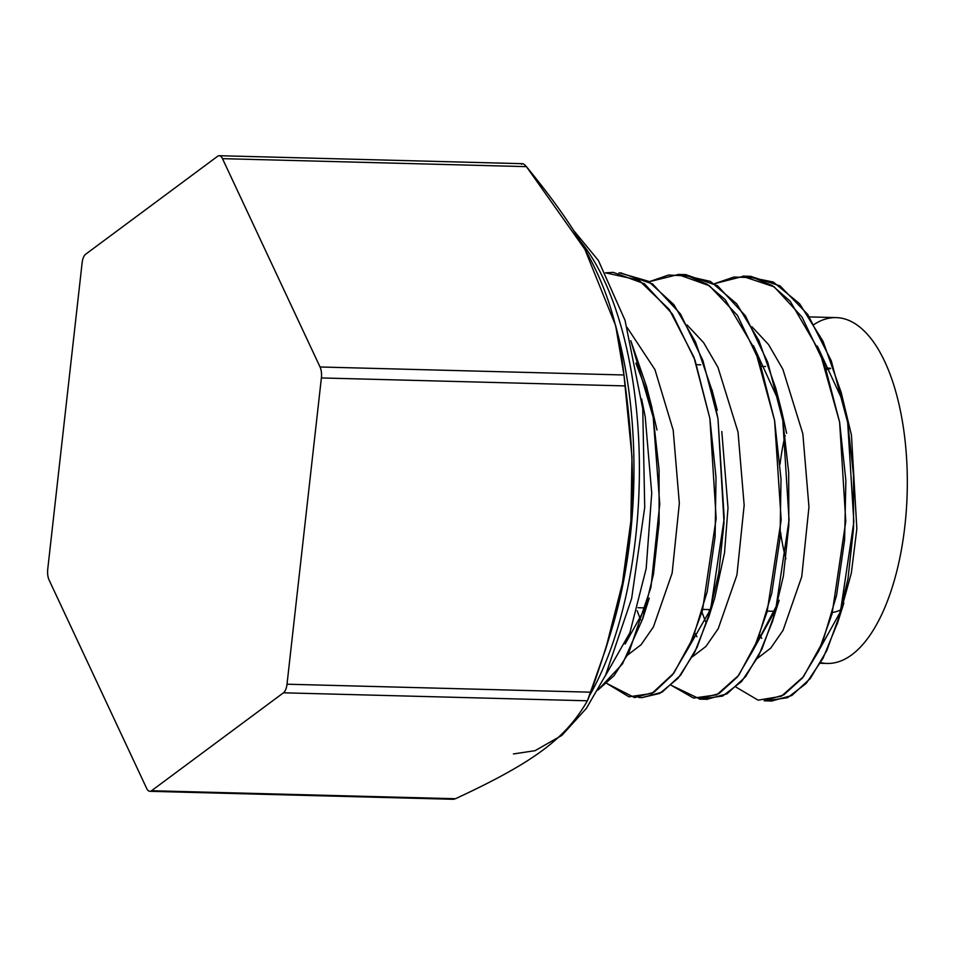 <?xml version="1.0" encoding="UTF-8"?>
<svg xmlns="http://www.w3.org/2000/svg" width="955" height="955" viewBox="0 0 955 955"><rect width="100%" height="100%" fill="white"/><g stroke="black" fill="none" stroke-linecap="round" stroke-linejoin="round"><path stroke-width="1.43" d="M778.803 601.447L754.307 647.92L776.32 608.621M696.935 636.734L694.882 633.129M701.961 612.131L705.518 621.633M757.255 658.484L770.745 648.111L783.064 630.324L801.746 576.677L808.957 506.962L802.845 433.821L782.873 369.287L768.548 344.564L751.955 326.753M780.808 407.821L786.622 433.26L781.405 410.005M817.373 346.116L843.874 403.428L841.403 395.561M841.283 392.899L851.454 435.11L856.85 528.807L851.359 572.988L840.973 610.818L819.677 649.042M761.732 638.382L759.691 634.765L761.732 638.382M820.345 663.259L827.114 663.439A172.974 75.552 -88.5 0 0 907.19 492.505A172.974 75.552 -88.5 0 0 836.198 317.609L809.422 316.905M637.164 610.711L640.602 619.855M692.375 656.813L705.9 646.475L718.22 628.688L736.926 575.029L744.16 505.243L738.024 432.054L717.957 367.317L703.62 342.654L687.075 324.963M721.801 431.493L727.997 507.893L724.523 552.826L714.949 596.982L724.523 552.826L727.997 507.893L721.801 431.493M627.59 655.082L641.103 644.709L653.435 626.898L672.129 573.179L679.339 503.357L673.191 430.156L654.951 369.621L627.232 327.589M635.875 363.127L649.496 398.593L635.875 363.127M650.295 401.327L657.016 430.013L650.295 401.327M646.535 605.697L625.143 644.04L646.535 605.697M149.887 791.313L453.159 799.287L455.475 798.726L151.535 790.728A11.532 5.038 91.5 0 1 149.887 791.313A11.532 5.038 91.5 0 1 146.652 788.388L49.099 580.043L146.652 788.388A11.532 5.038 -88.5 0 0 151.535 790.728L283.468 692.805A11.532 5.038 -88.5 0 0 287.013 684.21L321.381 377.941A11.532 5.038 -88.5 0 0 320.044 366.983L222.479 158.649A11.532 5.038 -88.5 0 0 217.597 156.298L85.664 254.221A11.532 5.038 -88.5 0 0 82.118 262.828L47.75 569.096A11.532 5.038 -88.5 0 0 49.099 580.043A11.532 5.038 91.5 0 1 47.75 569.096L82.118 262.828A11.532 5.038 91.5 0 1 85.664 254.221L217.597 156.298A11.532 5.038 91.5 0 1 219.244 155.713A11.532 5.038 91.5 0 1 222.479 158.649L526.42 166.636L584.89 249.339L615.665 325.667L623.973 374.981L631.995 456.944L630.873 521L622.362 583.421L605.673 649.078L587.409 700.791C565.682 738.645 533.714 762.365 455.475 798.726L453.41 799.275M814.138 324.437A172.974 75.552 91.5 0 1 907.25 474.504A172.974 75.552 91.5 0 1 820.691 662.639M780.522 531.863A122.24 53.396 -88.5 0 0 785.917 558.806M832.45 612.477A122.24 53.396 -88.5 0 0 841.331 609.493A122.24 53.396 91.5 0 1 832.45 612.477M830.564 368.606A122.24 53.396 -88.5 0 0 826.385 369.645M785.141 435.48A122.24 53.396 -88.5 0 0 780.08 464.082M579.983 240.803A271.686 118.671 91.5 0 1 589.868 695.025A271.686 118.671 -88.5 0 0 579.983 240.803M617.037 331.313A271.686 118.671 91.5 0 1 608.657 639.17M605.673 649.078L611.033 631.756A271.686 118.671 -88.5 0 0 618.756 337.903L615.665 325.667M526.42 166.636L222.479 158.649L320.044 366.983L623.973 374.981L320.044 366.983A11.532 5.038 91.5 0 1 321.381 377.941L625.322 385.927L321.381 377.941L287.013 684.21L590.942 692.196L287.013 684.21A11.532 5.038 91.5 0 1 283.468 692.805L587.409 700.791L283.468 692.805L151.535 790.728L455.475 798.726C533.714 762.365 565.682 738.645 587.409 700.791L590.942 692.196C632.234 576.904 640.554 502.7 625.322 385.927L623.973 374.981C615.271 296.778 591.634 246.306 526.42 166.636C523.973 163.806 522.349 163.03 521.526 164.284M736.054 687.134L758.103 700.158L781.297 696.291L803.489 676.641L822.542 642.369L836.568 595.371L844.614 539.873L845.879 480.568L839.612 422.122L819.963 352.252L790.179 301.207L772.44 285.676L753.459 277.666L733.906 277.046L714.436 283.707L742.906 276.425L774.171 286.81L802.021 317.048L824.392 363.879L839.612 422.122L845.784 521.346L832.056 613.934L818.901 650.749L802.379 678.05L783.709 694.942L764.179 700.731M671.305 685.332L693.569 698.081L716.775 694.822L738.752 675.269L757.578 640.208L771.795 593.174L780.044 538.154L781.023 479.135L774.589 420.487L755.214 349.948L725.191 299.619L707.225 284.292L688.137 275.995L668.56 275.028L649.149 281.725L678.122 274.562L709.374 285.712L737.439 315.377L759.679 361.85L774.589 420.487L781.178 519.938L767.092 611.94L753.817 649.018L737.475 676.952L718.936 693.676L699.394 698.774L671.305 685.332M606.747 683.41L628.939 696.792L651.943 693.437L673.872 673.036L692.888 638.143L707.201 591.67L715.116 536.638L716.011 477.261L709.875 418.445L693.855 356.955L669.264 309.48L638.859 280.149L605.53 272.832L613.301 272.378L644.398 283.742L672.439 314.088L695.025 360.166L709.875 418.445L716.154 518.398L702.462 610.388L689.009 646.989L672.487 674.863L653.972 692.279L634.574 697.58L606.747 683.41M605.016 676.355L629.918 632.664L646.177 568.571L651.728 493.114L645.222 416.881L641.617 398.939L645.222 416.881L651.728 493.114L646.177 568.571L629.918 632.664L605.016 676.355M630.801 340.684L646.714 387.085L653.22 417.311L659.081 469.848L659.105 523.256L653.483 574.17L642.536 619.198L622.481 663.904L597.83 690.143L614.065 675.651L628.76 652.874L650.964 587.265L659.762 503.989L653.22 417.311L630.801 340.684M620.428 273.106L648.278 281.212L673.896 304.669L695.491 341.926L711.809 389.783L717.993 418.744L724.033 522.731L718.781 572.928L708.371 617.634L694.691 652.337L678.181 678.169L659.762 693.426L642.655 697.425L662.137 692.136L680.7 675.054L697.138 647.251L710.472 610.532L724.224 518.302L717.993 418.744L702.916 360.536L680.533 314.052L652.575 283.945L621.395 273.13M682.037 274.885L710.425 281.415L736.699 303.821L758.962 340.66L775.89 388.649L782.814 420.51L788.687 472.534L788.818 525.477L783.398 576.032L772.726 620.917L758.604 655.906L741.581 681.536L722.672 696.052L703.107 698.69L707.512 699.12L726.994 693.843L745.545 676.773L761.983 648.97L775.317 612.262L789.057 520.057L782.814 420.51L767.748 362.279L745.378 315.771L717.42 285.652L686.239 274.837L682.037 274.885M746.428 276.592L773.299 282.023L799.61 303.726L823.055 341.317L841.319 392.851L847.658 422.397L853.507 474.874L853.555 528.211L847.956 579.076L837.046 624.092L823.031 658.293L806.235 683.398L787.612 697.687L768.345 700.469L772.297 700.827L791.767 695.55L810.317 678.492L826.744 650.713L840.078 614.041L853.842 521.908L847.658 422.397L831.256 360.763L807.751 314.434L780.02 285.855L750.988 276.473L746.428 276.592M777.848 604.312L779.196 600.218M779.125 401.948L753.447 345.674M689.379 646.189L711.033 608.538M714.304 400.181L711.045 389.974M708.968 609.577L709.589 612.286M573.74 230.585L598.403 260.488L625.024 320.283L642.751 408.788L644.721 507.38L631.637 598.534L605.554 675.233L586.406 708.335L561.886 735.386L535.051 750.678L513.42 753.949M522.516 163.687L219.244 155.713M646.63 387.193L652.086 408.179M642.596 619.222L649.257 598.093M711.988 389.736L717.265 410.28M708.562 617.694L715.009 597.114M775.878 388.673L781.381 410.017M772.643 620.798L779.149 600.194M837.201 624.152L843.85 603.023M830.373 368.212L825.86 368.093M765.552 366.505L761.219 366.386M700.743 364.798L696.613 364.691M775.305 611.319L767.331 611.116M710.627 609.624L702.749 609.409M645.699 607.917L637.988 607.714M772.285 701.03L764.179 700.815M750.988 276.341L742.918 276.126M707.5 699.323L699.382 699.108M686.239 274.634L678.122 274.419M642.655 697.616L638.704 697.508M621.407 272.939L618.971 272.867"/></g></svg>
